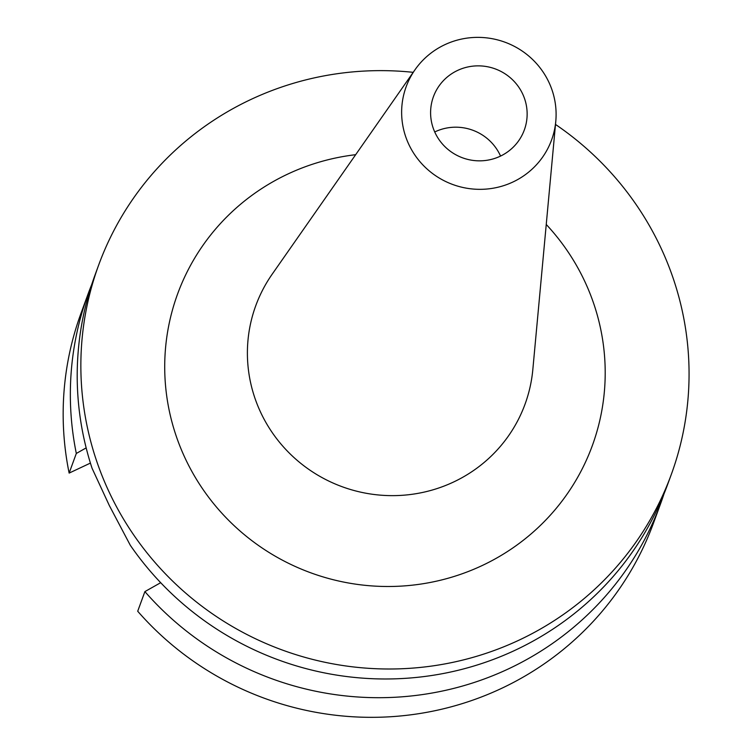 <?xml version="1.0" encoding="UTF-8"?>
<svg xmlns="http://www.w3.org/2000/svg" width="753" height="753" viewBox="0 0 753 753"><rect width="100%" height="100%" fill="white"/><g stroke="black" fill="none" stroke-linecap="round" stroke-linejoin="round"><path stroke-width="1.13" d="M69.135 473.091L76.317 453.457A304.861 298.423 -159.9 0 1 88.186 293.679L80.995 313.314A304.861 298.423 20.1 0 0 69.135 473.091L90.416 463.086M144.896 591.604L137.705 611.238A304.861 298.423 20.1 0 0 501.442 688.43A304.861 298.423 20.1 0 0 653.538 522.968L660.729 503.333A304.861 298.423 -159.9 0 1 508.633 668.796A304.861 298.423 -159.9 0 1 144.896 591.604L160.681 582.69M663.995 493.912A304.861 298.423 -159.9 0 1 660.729 503.333M76.317 453.457L86.162 447.894M88.186 293.679A304.861 298.423 -159.9 0 1 91.772 284.38M98.69 264.99L95.038 274.967A304.861 298.423 20.1 0 0 92.073 468.281L109.326 505.536L130.288 545.257A304.861 298.423 20.1 0 0 515.485 650.084A304.861 298.423 20.1 0 0 667.582 484.612L671.234 474.644A304.861 298.423 -159.9 0 1 519.128 640.106A304.861 298.423 -159.9 0 1 182.386 590.192A304.861 298.423 -159.9 0 1 98.69 264.99A304.861 298.423 -159.9 0 1 250.787 99.528A304.861 298.423 -159.9 0 1 413.209 72.335M555.498 124.443A304.861 298.423 -159.9 0 1 671.234 474.644M355.67 154.685A220.789 216.12 20.1 0 0 287.787 174.065A220.789 216.12 20.1 0 0 187.309 462.728A220.789 216.12 20.1 0 0 482.127 565.569A220.789 216.12 20.1 0 0 546.245 224.469M415.025 69.728L272.191 274.177A143.362 140.331 -159.9 0 0 282.422 445.72A143.362 140.331 -159.9 0 0 453.494 482.052A143.362 140.331 20.1 0 0 532.823 369.61L555.789 121.271A77.427 75.789 -159.9 0 1 512.944 182A77.427 75.789 -159.9 0 1 420.55 162.375A77.427 75.789 -159.9 0 1 415.025 69.728A77.427 75.789 -159.9 0 1 444.797 44.709A77.427 75.789 -159.9 0 1 522.62 51.336A77.427 75.789 -159.9 0 1 555.789 121.271M500.171 156.257A48.39 47.364 20.1 0 0 524.314 129.987A48.39 47.364 20.1 0 0 511.023 78.368A48.39 47.364 20.1 0 0 457.57 70.443A48.39 47.364 20.1 0 0 433.427 96.713A48.39 47.364 20.1 0 0 446.717 148.332A48.39 47.364 20.1 0 0 500.171 156.257M434.726 131.963A48.39 47.364 -159.9 0 1 435.121 131.775A48.39 47.364 -159.9 0 1 500.557 156.069"/></g></svg>
